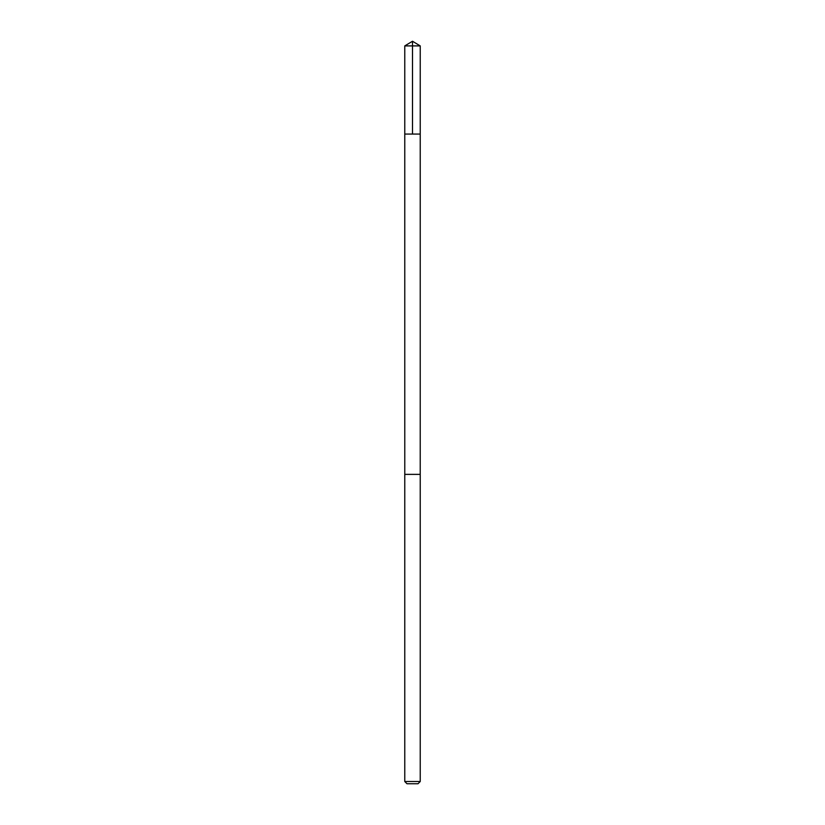 <?xml version="1.0" encoding="UTF-8"?>
<svg xmlns="http://www.w3.org/2000/svg" width="825" height="825" viewBox="0 0 825 825"><rect width="100%" height="100%" fill="white"/><g stroke="black" fill="none" stroke-linecap="round" stroke-linejoin="round"><path stroke-width="1.24" d="M404.766 134.062L420.234 134.062L420.234 45.901L404.766 45.901L404.766 134.062L420.234 134.062L420.224 474.375L404.776 474.375L404.766 134.062M418.749 474.375L404.766 474.375L404.766 781.512L420.234 781.512L420.234 474.375L418.749 474.375M420.234 781.512L418.007 783.75L406.993 783.75L404.766 781.512M412.5 134.062L412.5 41.25L404.766 45.901M412.5 41.25L420.234 45.901"/></g></svg>
